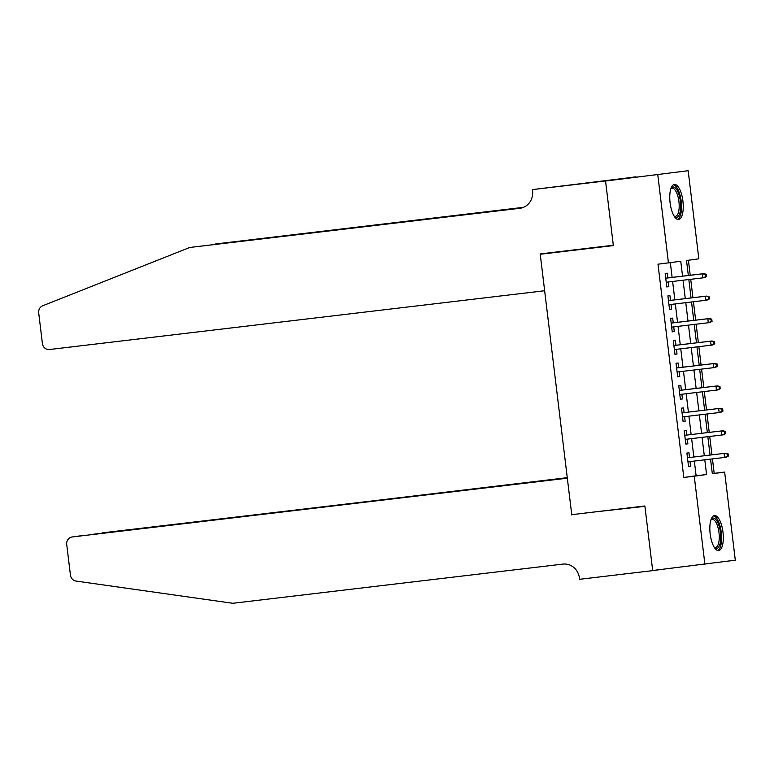 <?xml version="1.0" encoding="UTF-8"?>
<svg xmlns="http://www.w3.org/2000/svg" width="774" height="774" viewBox="0 0 774 774"><rect width="100%" height="100%" fill="white"/><g stroke="black" fill="none" stroke-linecap="round" stroke-linejoin="round"><path stroke-width="1.16" d="M710.174 533.944A17.638 6.463 -96.8 0 1 714.499 515.561A17.638 6.463 -96.8 0 1 722.984 532.202A17.638 6.463 -96.8 0 1 718.659 550.585A17.638 6.463 -96.8 0 1 710.174 533.944M670.1 202.827A17.638 6.463 -96.8 0 1 674.425 184.444A17.638 6.463 -96.8 0 1 682.91 201.085A17.638 6.463 -96.8 0 1 678.585 219.477A17.638 6.463 -96.8 0 1 670.1 202.827M712.303 473.582L724.638 472.082L735.3 560.192L652.685 570.515L644.877 505.983L571.744 514.662L540.233 254.259L613.356 245.581L605.549 181.039L688.163 170.715L698.835 258.826L686.509 260.499L688.328 275.486M714.189 473.32L712.448 458.914M711.954 454.851L709.729 436.468M709.236 432.395L707.01 414.013M706.527 409.949L704.301 391.567M703.808 387.503L701.583 369.121M701.089 365.057L698.864 346.675M698.371 342.601L696.145 324.219M695.652 320.155L693.436 301.773M692.943 297.709L690.718 279.327M690.224 275.263L688.405 260.238M689.528 457.511L688.957 452.79L686.906 453.071L688.541 466.538L690.592 466.258L690.021 461.575M686.819 435.065L686.248 430.344L684.187 430.625L685.822 444.092L687.873 443.812L687.312 439.129M684.1 412.61L683.529 407.898L681.478 408.169L683.103 421.646L685.154 421.366L684.593 416.683M681.381 390.164L680.81 385.442L678.759 385.723L680.385 399.191L682.445 398.91L681.875 394.227M678.663 367.718L678.092 362.996L676.041 363.277L677.676 376.745L679.727 376.464L679.156 371.781M675.954 345.272L675.383 340.55L673.322 340.831L674.957 354.298L677.008 354.018L676.437 349.335M673.235 322.816L672.664 318.104L670.613 318.375L672.238 331.853L674.289 331.572L673.728 326.889M670.516 300.37L669.945 295.649L667.894 295.929L669.52 309.397L671.571 309.116L671.01 304.434M682.562 276.173L680.762 261.273L657.997 264.186L683.81 477.452L696.126 475.778L694.346 461.062M693.852 456.999L691.627 438.616M691.134 434.553L688.908 416.17M688.415 412.097L686.19 393.714M685.706 389.651L683.481 371.268M682.987 367.205L680.762 348.822M680.269 344.759L678.043 326.376M677.55 322.303L675.325 303.921M674.841 299.857L672.616 281.475M672.122 277.411L670.342 262.696M667.798 277.924L667.227 273.203L665.176 273.483L666.801 286.951L668.862 286.67L668.291 281.988M560.144 251.56L540.233 254.259M605.549 181.039L688.163 170.715M704.911 564.323L694.249 476.213L706.575 474.539L704.795 459.824M683.81 477.452L694.249 476.213M668.446 262.947L657.784 174.837M704.301 455.76L702.076 437.378M701.583 433.305L699.357 414.922M698.864 410.859L696.639 392.476M696.145 388.413L693.92 370.03M693.436 365.967L691.211 347.584M690.718 343.511L688.492 325.128M687.999 321.065L685.774 302.682M685.28 298.619L683.055 280.236M710.551 459.137L712.322 473.756L724.638 472.082M688.821 279.549L691.047 297.932M691.53 301.995L693.756 320.378M694.249 324.451L696.474 342.834M696.968 346.897L699.193 365.28M699.686 369.343L701.912 387.726M702.405 391.789L704.63 410.172M705.114 414.245L707.339 432.627M707.833 436.691L710.058 455.073M696.126 475.778L706.575 474.539M666.801 286.912L668.862 286.67M669.52 309.368L671.571 309.116M672.238 331.814L674.289 331.572M674.947 354.26L677.008 354.018M677.666 376.706L679.727 376.464M680.385 399.161L682.445 398.91M683.103 421.607L685.154 421.366M685.812 444.053L687.873 443.812M688.531 466.499L690.592 466.258M706.633 276.502L706.362 274.257L705.54 274.373L705.811 276.618L706.633 276.502L704.35 277.682L666.23 282.229M705.811 276.618L702.879 277.885L702.386 273.841L703.866 273.638L665.746 278.166M705.54 274.373L702.386 273.841L665.746 278.195M706.362 274.257L703.866 273.638M670.932 188.575A15.267 5.592 -96.8 0 1 670.99 188.488A15.267 5.592 -96.8 0 1 678.721 193.926A15.267 5.592 -96.8 0 1 680.191 211.689A15.267 5.592 -96.8 0 1 674.299 216.352A15.267 5.592 -96.8 0 1 674.222 216.275M674.038 215.975A14.135 5.176 83.2 0 0 675.46 216.314A14.135 5.176 83.2 0 0 679.079 208.728A14.135 5.176 83.2 0 0 677.385 194.661A14.135 5.176 83.2 0 0 672.122 188.246A14.135 5.176 83.2 0 0 670.826 188.904M677.569 219.381A17.521 6.424 83.2 0 0 679.291 192.707A17.521 6.424 83.2 0 0 673.457 184.773M711.006 519.693A15.267 5.592 -96.8 0 1 711.064 519.596A15.267 5.592 -96.8 0 1 718.785 525.043A15.267 5.592 -96.8 0 1 720.265 542.806A15.267 5.592 -96.8 0 1 714.373 547.46A15.267 5.592 -96.8 0 1 714.286 547.382M714.112 547.092A14.135 5.176 83.2 0 0 715.524 547.431A14.135 5.176 83.2 0 0 719.152 539.846A14.135 5.176 83.2 0 0 717.459 525.778A14.135 5.176 83.2 0 0 712.196 519.364A14.135 5.176 83.2 0 0 710.9 520.022M717.633 550.498A17.521 6.424 83.2 0 0 719.365 523.824A17.521 6.424 83.2 0 0 713.531 515.89M544.654 290.743L49.488 349.519A6.782 6.308 -97.7 0 1 42.406 343.53L38.7 312.889A6.782 6.308 -97.7 0 1 42.676 305.788L189.736 247.477L519.838 208.293A15.828 14.725 -97.7 0 0 520.07 208.264A15.828 14.725 -97.7 0 0 532.56 190.839L532.415 189.611L605.539 180.932L613.318 245.242L540.194 253.92L544.654 290.743M532.415 189.611L635.938 176.907M635.918 176.801L605.539 180.932M189.736 247.477L521.27 208.051M523.214 207.451L215.617 243.965L523.485 207.335M215.617 243.965L214.301 244.487M567.274 477.664L90.297 534.602M567.294 477.877L102.458 532.851A6.782 6.308 82.3 0 1 102.555 532.841M571.793 515L567.332 478.187L72.175 536.962A6.782 6.308 -97.7 0 0 66.719 544.441L70.434 575.082A6.782 6.308 -97.7 0 0 75.987 581.061L232.79 603.285L562.891 564.101A15.828 14.725 82.3 0 1 579.426 578.081L579.571 579.31L652.695 570.631L644.916 506.322L591.694 512.291M652.695 570.631L659.332 569.732M567.313 477.974L72.175 536.962M89.262 534.728L90.181 534.515M709.352 298.957L709.081 296.713L708.258 296.819L708.529 299.064L709.352 298.957L707.068 300.128L668.949 304.685M708.529 299.064L705.588 300.331L705.104 296.287L706.585 296.094L668.455 300.612M708.258 296.819L705.104 296.287L668.465 300.641M709.081 296.713L706.585 296.094M712.07 321.404L711.79 319.159L710.977 319.265L711.248 321.51L712.07 321.404L709.787 322.574L671.668 327.131M711.248 321.51L708.307 322.777L707.823 318.743L709.294 318.54L671.174 323.068M710.977 319.265L707.823 318.743L671.174 323.087M711.79 319.159L709.294 318.54M714.779 343.849L714.508 341.605L713.686 341.721L713.957 343.966L714.779 343.849L712.506 345.03L674.386 349.577M713.957 343.966L711.025 345.223L710.532 341.189L712.012 340.986L673.893 345.514M713.686 341.721L710.532 341.189L673.893 345.533M714.508 341.605L712.012 340.986M717.498 366.296L717.227 364.051L716.405 364.167L716.676 366.412L717.498 366.296L715.224 367.476L677.105 372.023M716.676 366.412L713.744 367.679L713.251 363.635L714.731 363.432L676.611 367.96M716.405 364.167L713.251 363.635L676.611 367.989M717.227 364.051L714.731 363.432M720.217 388.751L719.946 386.507L719.123 386.613L719.394 388.858L720.217 388.751L717.933 389.922L679.814 394.479M719.394 388.858L716.463 390.125L715.969 386.081L717.45 385.887L679.32 390.406M719.123 386.613L715.969 386.081L679.33 390.435M719.946 386.507L717.45 385.887M722.935 411.197L722.664 408.953L721.842 409.059L722.113 411.304L722.935 411.197L720.652 412.368L682.533 416.925M720.168 408.333L682.039 412.861L720.168 408.333L722.664 408.953M722.113 411.304L719.172 412.571L718.688 408.537L721.842 409.059M725.644 433.643L725.373 431.399L724.551 431.515L724.832 433.759L725.644 433.643L723.371 434.824L685.251 439.371M722.877 430.779L684.758 435.307L722.877 430.779L725.373 431.399M724.832 433.759L721.89 435.017L721.407 430.983L724.551 431.515M728.363 456.089L728.092 453.845L727.27 453.961L727.541 456.205L728.363 456.089L726.089 457.27L687.97 461.817M725.596 453.225L687.476 457.753L725.596 453.225L728.092 453.845M727.541 456.205L724.609 457.473L724.116 453.429L727.27 453.961M72.079 536.982L84.356 535.308"/></g></svg>
